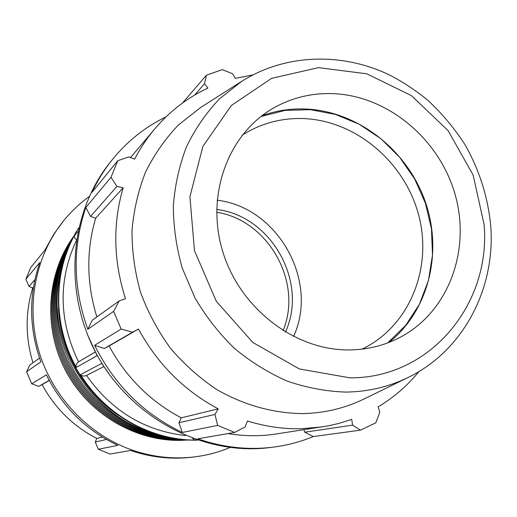 <?xml version="1.0" encoding="UTF-8"?>
<svg xmlns="http://www.w3.org/2000/svg" width="517" height="517" viewBox="0 0 517 517"><rect width="100%" height="100%" fill="white"/><g stroke="black" fill="none" stroke-linecap="round" stroke-linejoin="round"><path stroke-width="0.78" d="M89.267 196.518C79.418 203.633 70.642 212.009 62.945 221.644L53.768 234.227L45.031 249.95L30.697 267.541L25.85 279.212L39.854 262.455C28.577 295.065 28.913 328.198 40.856 361.868L26.613 371.749L31.737 383.801L38.756 386.373L49.173 380.357M31.737 383.801L46.375 374.838C62.344 406.885 86.165 430.39 117.85 445.35L98.256 449.267L110.153 454.023L130.607 450.475C151.093 457.448 171.76 459.671 192.595 457.138L194.76 456.866C207 455.328 218.723 452.213 229.936 447.528M73.492 236.896C47.234 274.398 44.216 328.159 67.087 370.915C89.977 413.652 136.482 441.066 182.372 440.109L187.257 439.915M188.492 439.986L180.834 440.381C134.653 441.356 87.896 413.445 65.355 370.198C42.821 326.944 46.808 272.853 74.073 235.804M67.94 248.826C49.994 285.953 51.519 333.006 72.6 370.779C93.81 408.475 133.147 434.338 174.19 438.416M70.053 243.895C49.076 281.7 49.309 331.656 71.514 371.387C93.81 411.067 136.301 437.343 179.489 439.185M58.453 308.268C60.224 350.448 83.476 391.944 118.535 415.474M61.019 271.658C43.434 336.78 86.378 413.406 151.106 432.406M64.993 256.852C51.28 295.039 54.182 332.812 73.698 370.166C93.273 404.921 128.171 429.892 165.802 436.742M71.579 240.657C48.262 278.753 47.422 330.841 70.441 371.988C93.519 413.102 138.382 439.573 183.05 439.579M72.684 238.44C47.648 276.414 45.735 329.73 68.974 371.852C92.246 413.955 138.414 440.768 183.929 439.831L185.519 439.793M62.945 221.644C35.169 256.574 25.559 306.542 39.092 351.954C52.773 397.302 88.872 435.03 132.417 450.158C153.026 457.177 173.809 459.413 194.76 456.866M106.424 439.482L95.296 442.048L98.256 449.267M95.296 442.048L96.75 438.422C73.214 426.221 55.002 408.281 42.116 384.603L38.756 386.373M39.512 358.074L29.715 365.099L26.613 371.749M32.972 362.76C25.314 337.511 25.217 312.585 32.687 287.995L29.036 286.418L34.898 279.742M25.85 279.212L29.036 286.418M95.173 352.083L78.358 361.906L95.147 352.038M77.918 231.506L74.241 236.01L74.803 238.13L76.432 239.688M78.358 361.906C76.342 363.632 75.656 365.474 76.296 367.425L97.177 355.612L87.36 334.389M111.342 377.184L101.771 363.419L80.516 374.599C81.854 376.066 83.735 376.408 86.152 375.633L103.736 366.669M192.557 438.358L194.663 440.057L196.46 439.747M102.34 437.065L96.75 438.422M49.244 380.493L42.116 384.603M33.489 287.103L32.687 287.995M283.045 330.667C303.208 282.379 268.381 220.236 216.668 212.222M242.163 135.176C261.505 122.968 282.663 117.469 305.644 118.677C357.829 121.708 405.813 163.702 419.028 216.468C432.483 269.163 409.031 326.557 362.068 349.143M387.705 342.913L405.658 325.426L419.397 304.3L428.444 280.492L432.503 255.017L431.469 228.928L425.446 203.278L414.699 179.069L399.66 157.265L380.926 138.737L359.212 124.235L335.365 114.399L310.336 109.682L285.145 110.38L260.859 116.558M389.01 342.416C428.929 310.536 443.037 251.941 425.142 201.294C407.293 150.615 359.315 112.299 307.899 109.119C292.06 108.189 276.75 110.386 261.964 115.705M293.527 336.561C319.241 281.061 277.875 207.246 217.121 200.208M165.957 116.9C144.973 127.053 126.975 141.451 111.956 160.102C104.143 169.925 97.506 180.64 92.058 192.253L117.76 160.709L111.013 177.337L85.848 207.44C72.328 247.152 72.981 287.769 87.8 329.297L113.604 311.396L121.165 329.058L94.637 345.304C114.406 384.868 143.629 413.923 182.294 432.471L217.625 425.407L234.653 432.425L197.824 438.81C222.749 447.451 247.759 450.242 272.84 447.186C286.916 445.415 300.377 441.88 313.244 436.574L360.504 430.15L375.82 422.822L379.801 412.191L378.121 406.866C393.831 397.431 407.461 385.643 419.003 371.516M303.912 429.724L304.752 432.206L313.244 436.574M227.997 433.582C244.166 436.277 260.135 436.426 275.891 434.022L328.592 425.801L339.255 423.32L351.715 419.384L352.6 425.142L304.752 432.206M94.637 345.304L104.337 348.503L109.1 345.983C126.297 377.546 150.357 401.502 181.267 417.846L178.96 422.757L182.294 432.471M85.848 207.44L90.533 216.449L95.671 218.213C86.139 250.448 86.533 283.348 96.853 316.921M95.671 218.213L123.169 187.749C112.616 223.919 113.385 260.911 125.482 298.71L119.227 300.868L92.259 320.223L87.8 329.297M252.807 74.933L235.229 78.345L232.618 73.789L222.291 69.614L206.425 75.198L182.495 103.038M111.956 160.102L109.934 162.642C68.8 213.87 62.783 293.973 97.939 356.581C132.985 419.248 204.448 455.929 269.622 447.586L272.84 447.186M90.533 216.449L116.932 186.404L111.013 177.337M116.932 186.404L123.169 187.749M113.604 311.396L119.227 300.868M104.337 348.503L132.636 332.166L121.165 329.058M109.1 345.983L138.478 329.045C157.575 364.065 184.162 390.671 218.239 408.85L214.956 414.453L178.96 422.757M132.636 332.166L138.478 329.045M181.267 417.846L218.239 408.85M217.625 425.407L214.956 414.453M322.085 426.939L300.61 428.761C282.799 429.058 265.085 426.467 247.469 420.987L245.116 426.945L234.653 432.425M360.504 430.15L352.6 425.142M241.717 81.324L200.622 107.51L178.423 124.965C165.207 138.808 154.228 154.564 145.49 172.226C138.22 190.747 133.729 210.238 132.003 230.705C131.951 251.411 134.801 271.942 140.546 292.292C147.894 312.197 157.795 330.751 170.242 347.967C183.962 364.11 199.465 377.966 216.739 389.534C243.565 405.011 272.989 413.206 302.29 413.6C324.282 413.186 344.845 408.327 363.981 399.014L407.771 377.636C463.245 350.978 495.538 288.648 490.756 226.188C488.029 197.229 479.401 169.97 464.867 144.417C454.307 128.164 441.983 113.469 427.882 100.337C415.991 90.598 403.376 82.235 390.044 75.243C342.642 52.185 285.746 53.516 241.717 81.324L219.479 98.863C206.251 112.796 195.29 128.688 186.592 146.531C179.38 165.253 174.959 184.983 173.344 205.721C173.408 226.711 176.387 247.54 182.288 268.207L194.941 297.811C205.856 316.501 218.988 333.31 234.33 348.251C250.693 361.855 268.336 372.809 287.258 381.113C306.594 387.75 326.111 391.414 345.808 392.086C367.93 391.783 388.584 386.968 407.771 377.636M194.573 95.109L204.473 83.767L206.425 75.198M204.473 83.767L207.931 88.071C187.574 97.584 169.912 111.116 154.938 128.668C147.112 137.936 140.359 148.088 134.672 159.12L128.836 156.897L117.76 160.709M348.419 349.938C368.479 349.835 386.91 344.981 403.706 335.365C449.997 308.617 470.722 248.393 455.025 194.192C439.502 139.926 389.715 97.293 335.934 93.784C314.498 92.485 294.399 96.841 275.645 106.851C229.451 131.622 205.43 192.86 222.304 250.073C238.88 307.337 293.927 350.19 348.419 349.938M285.416 332.108C308.513 282.217 271.289 215.789 216.675 209.45M197.636 440.148C153.439 441.227 107.879 417.161 82.125 377.933C51.564 332.903 50.705 270.837 78.707 227.919M74.383 235.519C53.018 274.553 53.393 326.382 76.296 367.425M97.177 355.612L89.118 338.641M78.642 228.191L78.326 228.695M108.635 373.468L101.771 363.419M80.516 374.599C105.281 414.544 150.311 439.902 194.663 440.057M78.5 361.822C58.776 320.663 58.04 280.285 76.277 240.689M185.48 435.553C144.424 430.835 111.439 410.802 86.52 375.445M349.776 377.817L299.298 368.931L252.852 342.474L216.345 301.359L194.47 250.648L189.907 196.744L202.91 146.35L231.422 105.416L271.587 78.351L318.466 67.637L366.779 73.808L411.474 95.671L448.11 130.639L473.145 175.069L484.093 224.527C491.182 303.906 430.306 378.593 349.776 377.817M78.707 227.907C50.278 271.884 53.419 334.589 80.245 375.174C108.602 418.544 153.969 440.749 197.649 440.154M130.542 157.549L154.938 128.668"/></g></svg>
